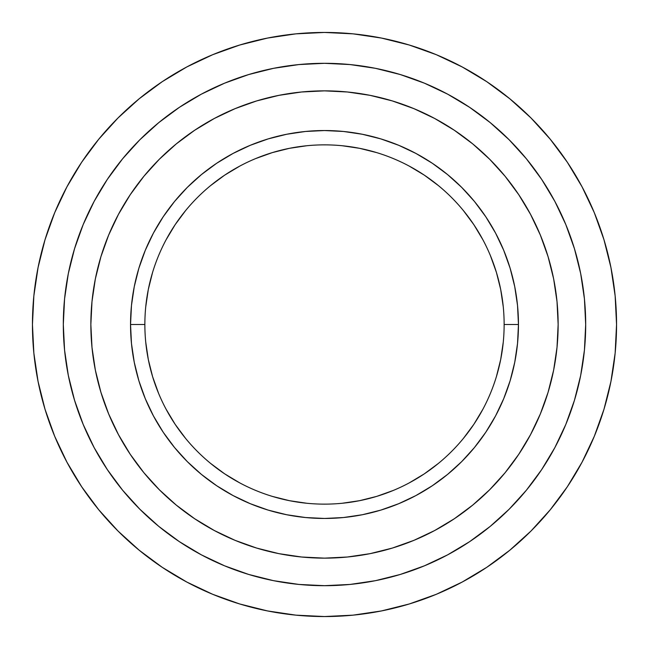 <?xml version="1.0" encoding="UTF-8"?>
<svg xmlns="http://www.w3.org/2000/svg" width="649" height="649" viewBox="0 0 649 649"><rect width="100%" height="100%" fill="white"/><g stroke="black" fill="none" stroke-linecap="round" stroke-linejoin="round"><path stroke-width="0.97" d="M558.14 324.5A233.64 233.64 0 0 1 324.5 558.14A233.64 233.64 0 0 1 90.86 324.5A233.64 233.64 0 0 1 324.5 90.86A233.64 233.64 0 0 1 558.14 324.5L557.012 347.402L553.654 370.084L548.081 392.321L540.357 413.908L530.549 434.635L518.762 454.3L505.109 472.723L489.711 489.711L472.723 505.109L454.3 518.762L434.635 530.549L413.908 540.357L392.321 548.081L370.084 553.654L347.402 557.012L324.5 558.14L301.598 557.012L278.916 553.654L256.679 548.081L235.092 540.357L214.365 530.549L194.7 518.762L176.277 505.109L159.289 489.711L143.891 472.723L130.238 454.3L118.451 434.635L108.643 413.908L100.92 392.321L95.346 370.084L91.988 347.402L90.86 324.5L91.988 301.598L95.346 278.916L100.92 256.679L108.643 235.092L118.451 214.365L130.238 194.7L143.891 176.277L159.289 159.289L176.277 143.891L194.7 130.238L214.365 118.451L235.092 108.643L256.679 100.92L278.916 95.346L301.598 91.988L324.5 90.86L347.402 91.988L370.084 95.346L392.321 100.92L413.908 108.643L434.635 118.451L454.3 130.238L472.723 143.891L489.711 159.289L505.109 176.277L518.762 194.7L530.549 214.365L540.357 235.092L548.081 256.679L553.654 278.916L557.012 301.598L558.14 324.5L557.012 301.598M63.31 324.5A261.19 261.19 0 0 1 324.5 63.31A261.19 261.19 0 0 1 585.69 324.5A261.19 261.19 0 0 1 324.5 585.69A261.19 261.19 0 0 1 63.31 324.5L64.567 298.897L68.323 273.545L74.554 248.681L83.194 224.546L94.146 201.377L107.328 179.392L122.596 158.802L139.811 139.811L158.802 122.596L179.392 107.328L201.377 94.146L224.546 83.194L248.681 74.554L273.545 68.323L298.897 64.567L324.5 63.31L350.103 64.567L375.455 68.323L400.319 74.554L424.454 83.194L447.623 94.146L469.608 107.328L490.198 122.596L509.189 139.811L526.404 158.802L541.672 179.392L554.854 201.377L565.806 224.546L574.446 248.681L580.677 273.545L584.433 298.897L585.69 324.5L584.433 350.103L580.677 375.455L574.446 400.319L565.806 424.454L554.854 447.623L541.672 469.608L526.404 490.198L509.189 509.189L490.198 526.404L469.608 541.672L447.623 554.854L424.454 565.806L400.319 574.446L375.455 580.677L350.103 584.433L324.5 585.69L298.897 584.433L273.545 580.677L248.681 574.446L224.546 565.806L201.377 554.854L179.392 541.672L158.802 526.404L139.811 509.189L122.596 490.198L107.328 469.608L94.146 447.623L83.194 424.454L74.554 400.319L68.323 375.455L64.567 350.103L63.31 324.5M32.45 324.5A292.05 292.05 0 0 1 324.5 32.45A292.05 292.05 0 0 1 616.55 324.5A292.05 292.05 0 0 1 324.5 616.55A292.05 292.05 0 0 1 32.45 324.5L33.853 295.871L38.064 267.526L45.024 239.724L54.678 212.734L66.936 186.831L81.669 162.242L98.745 139.227L117.988 117.988L139.227 98.745L162.242 81.669L186.831 66.936L212.734 54.678L239.724 45.024L267.526 38.064L295.871 33.853L324.5 32.45L353.129 33.853L381.474 38.064L409.276 45.024L436.266 54.678L462.169 66.936L486.758 81.669L509.773 98.745L531.012 117.988L550.255 139.227L567.331 162.242L582.064 186.831L594.322 212.734L603.976 239.724L610.936 267.526L615.147 295.871L616.55 324.5L615.147 353.129L610.936 381.474L603.976 409.276L594.322 436.266L582.064 462.169L567.331 486.758L550.255 509.773L531.012 531.012L509.773 550.255L486.758 567.331L462.169 582.064L436.266 594.322L409.276 603.976L381.474 610.936L353.129 615.147L324.5 616.55L295.871 615.147L267.526 610.936L239.724 603.976L212.734 594.322L186.831 582.064L162.242 567.331L139.227 550.255L117.988 531.012L98.745 509.773L81.669 486.758L66.936 462.169L54.678 436.266L45.024 409.276L38.064 381.474L33.853 353.129L32.45 324.5M504.135 324.386L504.135 324.5A179.635 179.635 0 0 1 324.5 504.135A179.635 179.635 0 0 1 144.865 324.5A179.635 179.635 0 0 0 324.5 504.135A179.635 179.635 0 0 0 504.135 324.5L518.462 324.5A193.962 193.962 0 0 1 324.5 518.462A193.962 193.962 0 0 1 130.538 324.5L144.865 324.5L130.538 324.5L131.471 343.516L134.262 362.337L138.886 380.809L145.303 398.729L153.44 415.936L163.224 432.258L174.565 447.55L187.342 461.658L201.45 474.435L216.742 485.776L233.064 495.56L250.271 503.697L268.191 510.114L286.663 514.738L305.484 517.529L324.5 518.462L343.516 517.529L362.337 514.738L380.809 510.114L398.729 503.697L415.936 495.56L432.258 485.776L447.55 474.435L461.658 461.658L474.435 447.55L485.776 432.258L495.56 415.936L503.697 398.729L510.114 380.809L514.738 362.337L517.529 343.516L518.462 324.5L517.529 305.484L514.738 286.663L510.114 268.191L503.697 250.271L495.56 233.064L485.776 216.742L474.435 201.45L461.658 187.342L447.55 174.565L432.258 163.224L415.936 153.44L398.729 145.303L380.809 138.886L362.337 134.262L343.516 131.471L324.5 130.538L305.484 131.471L286.663 134.262L268.191 138.886L250.271 145.303L233.064 153.44L216.742 163.224L201.45 174.565L187.342 187.342L174.565 201.45L163.224 216.742L153.44 233.064L145.303 250.271L138.886 268.191L134.262 286.663L131.471 305.484L130.538 324.5A193.962 193.962 0 0 1 324.5 130.538A193.962 193.962 0 0 1 518.462 324.5L504.135 324.5A179.635 179.635 0 0 0 324.5 144.865A179.635 179.635 0 0 0 144.865 324.5A179.635 179.635 0 0 1 324.5 144.865A179.635 179.635 0 0 1 504.135 324.5L504.135 324.614M503.275 342.104L500.687 359.546L496.404 376.647M482.929 409.178L473.867 424.3L463.362 438.464M438.464 463.362L424.3 473.867L409.178 482.929M393.318 490.433L376.647 496.404L359.546 500.687L342.104 503.275M306.896 503.275L289.454 500.687L272.353 496.404M239.822 482.929L224.7 473.867L210.536 463.362M185.638 438.464L175.133 424.3L166.071 409.178M158.567 393.318L152.596 376.647L148.313 359.546L145.725 342.104M145.725 306.896L148.313 289.454L152.596 272.353M166.071 239.822L175.133 224.7L185.638 210.536M210.536 185.638L224.7 175.133L239.822 166.071M255.682 158.567L272.353 152.596L289.454 148.313L306.896 145.725M342.104 145.725L359.546 148.313L376.647 152.596M409.178 166.071L424.3 175.133L438.464 185.638M463.362 210.536L473.867 224.7L482.929 239.822M490.433 255.682L496.404 272.353L500.687 289.454L503.275 306.896M90.86 324.5L91.988 347.402M278.916 553.654L301.598 557.012M324.5 558.14L347.402 557.012M553.654 370.084L557.012 347.402M370.084 95.346L347.402 91.988M324.5 90.86L301.598 91.988M95.346 278.916L91.988 301.598"/></g></svg>
